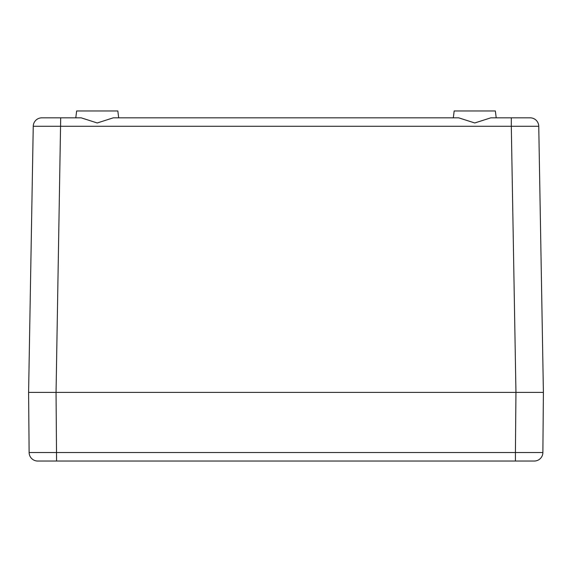 <?xml version="1.0" encoding="UTF-8"?>
<svg xmlns="http://www.w3.org/2000/svg" width="572" height="572" viewBox="0 0 572 572"><rect width="100%" height="100%" fill="white"/><g stroke="black" fill="none" stroke-linecap="round" stroke-linejoin="round"><path stroke-width="0.86" d="M38.553 461.032L534.298 461.032L515.422 461.032L515.422 452.523L29.122 452.523A8.58 8.58 0 0 0 37.702 461.032L56.578 461.032L56.049 392.392L515.951 392.392L56.056 392.392L60.696 117.832L75.79 117.832L76.648 110.968L117.832 110.968L118.69 117.832L458.708 117.832L474.76 122.973L490.812 117.832L496.21 117.832L495.352 110.968L454.168 110.968L453.31 117.832M542.878 452.523A8.58 8.58 0 0 1 534.298 461.032A8.58 8.58 0 0 0 542.878 452.523L515.422 452.523L515.944 392.392L543.4 392.392L538.752 126.262L543.4 392.392L542.878 452.523A8.58 8.58 0 0 1 534.298 461.032M490.812 117.832L530.173 117.832L511.304 117.832L511.304 126.262L33.247 126.262A8.58 8.58 0 0 1 41.828 117.832L60.696 117.832L41.828 117.832A8.58 8.58 0 0 0 33.247 126.262L28.6 392.392L29.122 452.523A8.58 8.58 0 0 0 37.702 461.032A8.58 8.58 0 0 1 29.122 452.523M539.11 392.392L527.098 392.392M44.902 392.392L32.89 392.392M60.696 117.832L81.188 117.832L97.24 122.973L113.292 117.832L458.708 117.832M515.951 392.392L511.304 126.262L538.752 126.262A8.58 8.58 0 0 0 530.173 117.832A8.58 8.58 0 0 1 538.752 126.262A8.58 8.58 0 0 0 530.173 117.832M28.6 392.392L56.049 392.392M33.247 126.262A8.58 8.58 0 0 1 41.828 117.832"/></g></svg>
